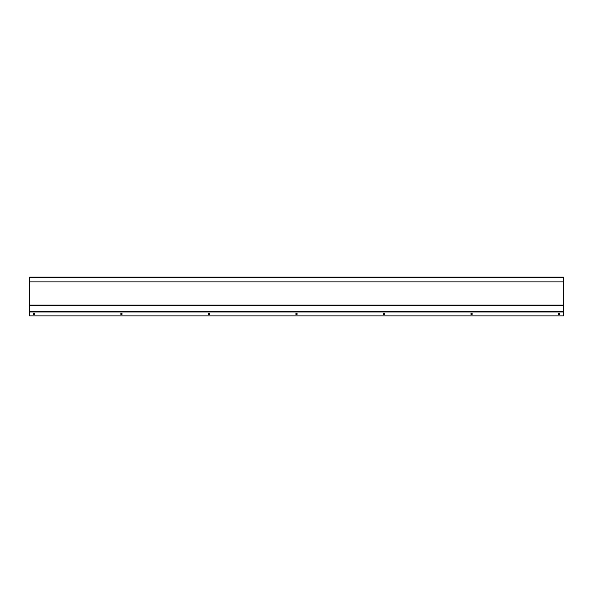 <?xml version="1.0" encoding="UTF-8"?>
<svg xmlns="http://www.w3.org/2000/svg" width="593" height="593" viewBox="0 0 593 593"><rect width="100%" height="100%" fill="white"/><g stroke="black" fill="none" stroke-linecap="round" stroke-linejoin="round"><path stroke-width="0.89" d="M33.223 313.979A0.697 0.697 0 0 1 34.268 313.378A0.697 0.697 0 0 1 34.268 314.579A0.697 0.697 0 0 1 33.223 313.979M120.75 313.979A0.697 0.697 0 0 1 121.795 313.378A0.697 0.697 0 0 1 121.795 314.579A0.697 0.697 0 0 1 120.75 313.979M208.276 313.979A0.697 0.697 0 0 1 209.322 313.378A0.697 0.697 0 0 1 209.322 314.579A0.697 0.697 0 0 1 208.276 313.979M295.803 313.979A0.697 0.697 0 0 1 296.848 313.378A0.697 0.697 0 0 1 296.848 314.579A0.697 0.697 0 0 1 295.803 313.979M383.33 313.979A0.697 0.697 0 0 1 384.375 313.378A0.697 0.697 0 0 1 384.375 314.579A0.697 0.697 0 0 1 383.33 313.979M470.857 313.979A0.697 0.697 0 0 1 471.902 313.378A0.697 0.697 0 0 1 471.902 314.579A0.697 0.697 0 0 1 470.857 313.979M558.384 313.979A0.697 0.697 0 0 1 559.429 313.378A0.697 0.697 0 0 1 559.429 314.579A0.697 0.697 0 0 1 558.384 313.979M563.35 305.469L563.35 281.875L29.65 281.875L29.65 315.899L563.35 315.899L563.35 305.469L29.65 305.469M29.65 281.875L29.65 277.101L563.35 277.101L563.35 281.875M563.35 305.084L29.65 305.084M563.35 311.466L29.65 311.466M29.65 312.007L563.35 312.007M563.35 277.606L29.65 277.606"/></g></svg>
